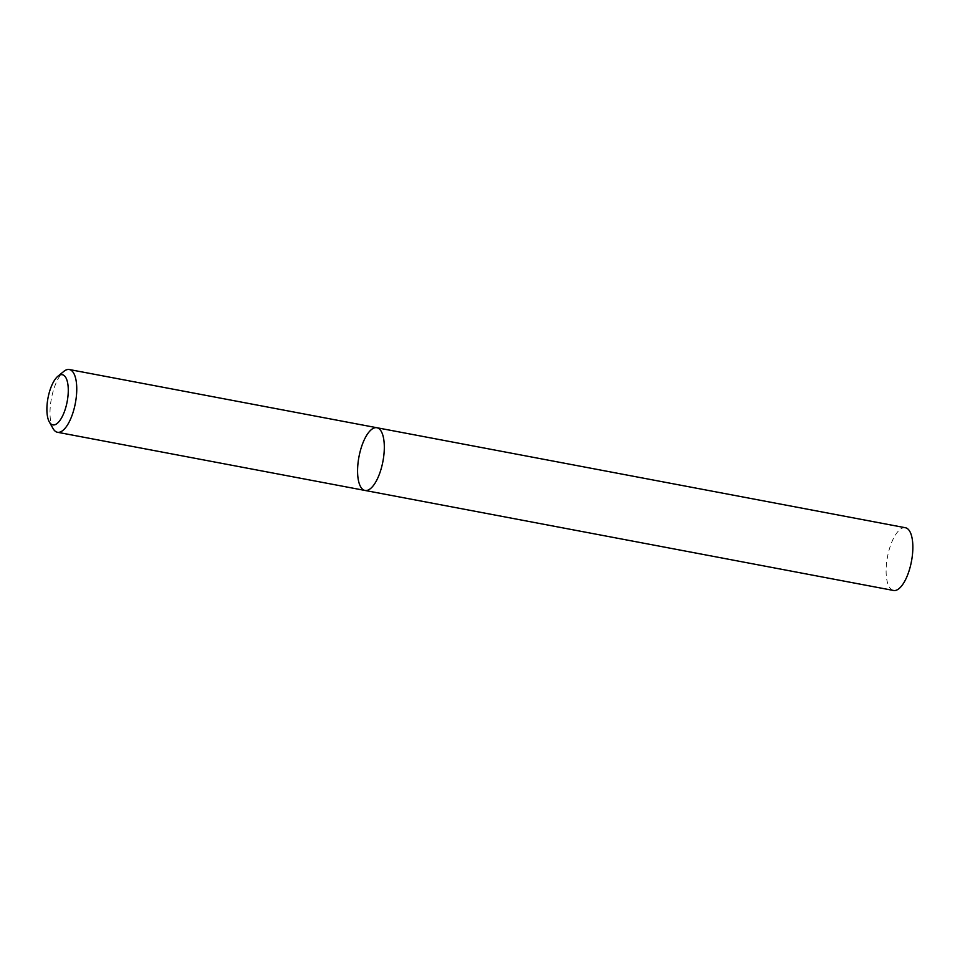 <?xml version="1.0" encoding="UTF-8"?>
<svg xmlns="http://www.w3.org/2000/svg" width="960" height="960" viewBox="0 0 960 960"><rect width="100%" height="100%" fill="white"/><g stroke="black" fill="none" stroke-linecap="round" stroke-linejoin="round"><path stroke-width="0.72" stroke-dasharray="4.8 3.6" d="M53.028 428.52A31.92 12.192 100.7 0 1 51.396 398.628A31.92 12.192 100.7 0 1 63.828 371.4M365.004 490.452A31.92 12.192 100.7 0 1 358.968 456.828A31.92 12.192 100.7 0 1 376.872 427.728M905.412 527.736A31.92 12.192 -79.3 0 0 888.888 550.764A31.92 12.192 -79.3 0 0 889.416 587.22A31.92 12.192 -79.3 0 0 893.544 590.472"/><path stroke-width="1.44" d="M57.948 376.2L63.828 371.4A31.92 12.192 100.7 0 1 69.312 369.528A31.92 12.192 100.7 0 1 73.452 372.78A31.92 12.192 100.7 0 1 73.98 409.236A31.92 12.192 100.7 0 1 57.444 432.264A31.92 12.192 100.7 0 1 53.028 428.52L49.296 421.896A25.536 9.756 -79.3 0 0 64.488 411.444A25.536 9.756 -79.3 0 0 65.64 377.304A25.536 9.756 -79.3 0 0 57.948 376.2A25.536 9.756 -79.3 0 0 48 397.98A25.536 9.756 -79.3 0 0 49.296 421.896M365.004 490.452L893.544 590.472A31.92 12.192 -79.3 0 0 911.04 563.436A31.92 12.192 -79.3 0 0 911.832 559.296A31.92 12.192 -79.3 0 0 905.412 527.736L376.872 427.728A31.92 12.192 100.7 0 1 381.012 430.98A31.92 12.192 100.7 0 1 381.54 467.436A31.92 12.192 100.7 0 1 365.004 490.452A31.92 12.192 100.7 0 1 360.876 487.2A31.92 12.192 100.7 0 1 360.348 450.756A31.92 12.192 100.7 0 1 376.872 427.728A31.92 12.192 100.7 0 1 381.012 430.98A31.92 12.192 100.7 0 1 381.54 467.436A31.92 12.192 100.7 0 1 365.004 490.452L57.444 432.264M376.872 427.728L69.312 369.528M911.04 563.436L911.832 559.296"/></g></svg>
